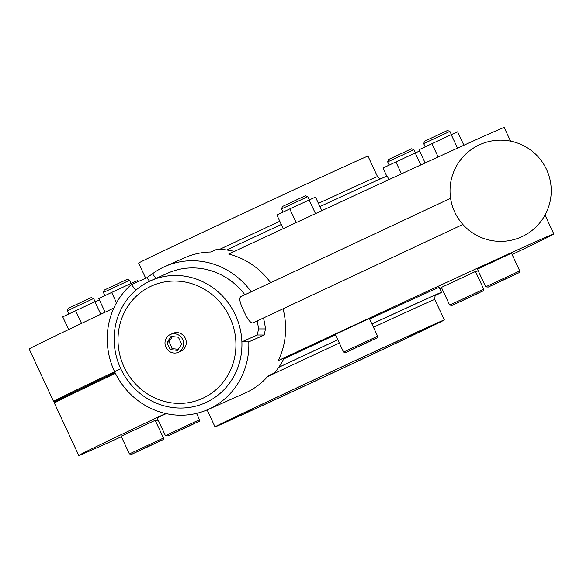 <?xml version="1.0" encoding="UTF-8"?>
<svg xmlns="http://www.w3.org/2000/svg" width="583" height="583" viewBox="0 0 583 583"><rect width="100%" height="100%" fill="white"/><g stroke="black" fill="none" stroke-linecap="round" stroke-linejoin="round"><path stroke-width="0.87" d="M258.524 328.921L265.447 328.929L264.245 335.014L257.343 334.999L258.524 328.921A66.877 63.307 -113.9 0 0 257.132 320.956M257.343 334.999L241.894 341.842A66.877 63.307 -113.9 0 1 205.114 402.897A66.877 63.307 -113.9 0 0 235.35 314.871A66.877 63.307 -113.9 0 0 150.953 280.605A66.877 63.307 -113.9 0 0 120.717 368.638A66.877 63.307 -113.9 0 0 205.114 402.897A66.877 63.307 -113.9 0 1 120.717 368.638A66.877 63.307 -113.9 0 1 135.905 290.166L131.35 284.591A74.107 70.149 -113.9 0 0 114.523 371.539A74.107 70.149 -113.9 0 0 208.044 409.506A74.107 70.149 -113.9 0 0 248.795 341.857L241.894 341.842M251.2 291.799A74.107 70.149 -113.9 0 0 165.076 266.446A74.107 70.149 -113.9 0 0 152.418 273.813L156.098 278.324M270.636 282.682A74.107 70.149 -113.9 0 0 228.689 254.071L229.308 253.802M234.366 251.433A74.107 70.149 -113.9 0 0 216.599 249.415L210.74 252.009A74.107 70.149 -113.9 0 0 184.782 257.715L165.076 266.446M149.627 281.21L146.792 277.748L131.35 284.591M146.792 277.748L152.418 273.813M208.044 409.506L244.802 393.234A74.107 70.149 -113.9 0 0 268.413 375.685L274.272 373.091A74.107 70.149 -113.9 0 0 284.198 357.955L278.339 360.549A74.107 70.149 -113.9 0 0 283.046 308.801M265.447 328.929A74.107 70.149 -113.9 0 0 263.458 317.99M264.245 335.014L248.795 341.857M244.867 294.765A66.877 63.307 -113.9 0 0 167.999 273.055L150.953 280.605M281.567 208.889L282.442 206.491L304.756 196.056L305.375 195.793L307.78 196.668L281.567 208.889L283.061 212.095M423.695 143.615L424.57 141.21L446.877 130.781L447.504 130.519L449.901 131.394L423.695 143.615L425.189 146.821M387.673 161.899L388.548 159.494L410.862 149.066L411.481 148.803L413.886 149.678L387.673 161.899L389.167 165.106M67.409 310.732L68.277 308.327L90.591 297.898L91.21 297.636L93.615 298.511L67.409 310.732L68.903 313.938M103.424 292.447L104.299 290.05L126.613 279.614L127.232 279.352L129.637 280.226L103.424 292.447L104.918 295.654M368.456 318.901L335.305 334.402L343.555 352.088L377.631 336.202L369.382 318.507L368.456 318.901M510.577 253.62L477.433 269.12L485.683 286.814L519.752 270.927L511.502 253.233L510.577 253.62M474.562 271.904L441.411 287.404L449.661 305.098L483.737 289.212L475.488 271.518L474.562 271.904M154.291 420.737L121.147 436.237L129.397 453.931L163.466 438.044L155.216 420.35L154.291 420.737M166.184 413.631L157.162 417.96L165.412 435.647L199.488 419.76L196.522 413.398M114.997 372.53A261.177 1.727 155 0 0 54.795 401.862L54.357 403.064A262.08 1.734 155 0 0 54.357 403.079A262.08 1.734 155 0 1 115.39 373.339M165.659 413.515A262.08 1.734 155 0 0 78.8 455.498A262.08 1.734 155 0 0 91.706 450.091A262.08 1.734 155 0 0 121.373 436.733M155.566 421.101A262.08 1.734 155 0 0 158.088 419.942M439.808 288.789A262.08 1.734 155 0 0 441.652 287.922M475.648 271.867A262.08 1.734 155 0 0 478.155 270.68M512.107 254.531A262.08 1.734 155 0 0 553.85 233.98A262.08 1.734 155 0 0 540.944 239.38A262.08 1.734 155 0 0 278.958 360.272M435.428 295.494A135.562 0.896 155 0 0 441.477 292.36A135.562 0.896 155 0 0 434.794 295.158A135.562 0.896 155 0 0 371.903 323.915M441.477 292.36L439.181 287.448A135.562 0.896 155 0 0 432.506 290.239A135.562 0.896 155 0 0 369.607 319.003M221.256 424.264A126.518 0.838 155 0 0 348.772 365.417A126.518 0.838 155 0 0 444.363 319.936A126.518 0.838 155 0 0 438.125 322.545A126.518 0.838 155 0 0 310.615 381.391A126.518 0.838 155 0 0 215.025 426.873A126.518 0.838 155 0 0 221.256 424.264M227.45 421.356A119.289 0.787 155 0 0 347.679 365.876A119.289 0.787 155 0 0 437.804 322.989A119.289 0.787 155 0 0 431.93 325.445A119.289 0.787 155 0 0 311.708 380.932A119.289 0.787 155 0 0 221.576 423.819A119.289 0.787 155 0 0 227.45 421.356M510.562 141.144L504.2 127.502A262.08 1.734 155 0 0 491.294 132.909A262.08 1.734 155 0 0 228.711 254.079M113.838 308.064A262.08 1.734 155 0 0 29.15 349.02L53.592 401.439A262.08 1.734 155 0 0 53.6 401.447A262.08 1.734 155 0 1 120.783 368.769M388.905 179.63L387.243 176.059A135.562 0.896 155 0 0 380.568 178.857A135.562 0.896 155 0 0 319.936 206.564M281.298 224.484A135.562 0.896 155 0 0 226.685 249.99M380.961 178.682L379.715 178.522L377.522 176.605L367.975 156.127A126.518 0.838 155 0 0 361.744 158.736A126.518 0.838 155 0 0 234.228 217.583A126.518 0.838 155 0 0 138.637 263.064L145.714 278.229M335.502 334.817A135.562 0.896 155 0 0 283.673 359.011M337.797 339.729A135.562 0.896 155 0 0 278.74 367.312M196.58 422.471L169.391 435.224L196.58 422.471M149.714 445.74L133.369 453.508L149.714 445.74M453.64 304.676L480.829 291.923L453.64 304.676M500.505 281.414L516.844 273.638L500.425 281.239M371.976 340.312L347.534 351.666L371.925 340.202M137.865 281.706L137.369 280.642L130.971 283.476L131.466 284.54M116.505 302.832L111.659 292.447L130.971 283.476M105.1 312.204L98.746 298.591L111.659 292.447M100.779 314.252L94.949 301.761L99.321 299.822M81.547 323.39L75.644 310.732L94.949 301.761M68.641 329.548L62.731 316.868L75.644 310.732M401.476 173.836L395.908 161.899L419.592 150.99M420.817 164.931L415.22 152.921M386.799 176.183L382.995 168.035L395.908 161.899M425.167 162.941L419.017 149.751L451.242 134.644L457.633 131.809L463.9 145.24M438.161 156.98L431.93 143.615M457.531 148.133L451.242 134.644M283.236 228.631L276.896 215.032L289.802 208.889L315.512 197.083L321.852 210.674M315.505 213.626L309.114 199.918M296.2 222.604L289.802 208.889M229.862 317.414A61.711 58.417 -113.9 0 0 150.888 286.297A61.711 58.417 -113.9 0 0 124.077 367.035A61.711 58.417 -113.9 0 0 203.052 398.153A61.711 58.417 -113.9 0 0 229.862 317.414M178.26 352.321L180.919 351.141A9.751 9.233 -113.9 0 0 185.328 338.3A9.751 9.233 -113.9 0 0 173.02 333.308L170.36 334.489A9.751 9.233 -113.9 0 0 165.951 347.322A9.751 9.233 -113.9 0 0 178.26 352.321A9.751 9.233 -113.9 0 0 182.668 339.481A9.751 9.233 -113.9 0 0 170.36 334.489M462.866 224.455L252.891 322.946C250.399 323.099 247.389 319.149 243.876 311.096C239.963 303.226 238.899 298.438 240.67 296.74L450.586 198.278M171.045 336.413L166.949 342.593L170.214 349.581L177.567 350.39L181.663 344.21L178.405 337.222L171.045 336.413M172.451 336.566L169.085 341.653L172.342 348.641L178.296 349.297M172.342 348.641L170.214 349.581M169.085 341.653L166.949 342.593M376.152 338.242L346.105 352.343L376.152 338.242M518.28 272.968L488.226 287.062L518.28 272.968M482.258 291.252L452.211 305.346L482.258 291.252M161.994 440.085L131.94 454.179L161.994 440.085M198.009 421.8L167.955 435.902L198.009 421.8M444.363 319.936L434.809 299.458A126.518 0.838 155 0 0 428.578 302.067A126.518 0.838 155 0 0 373.455 327.252M339.35 343.066A126.518 0.838 155 0 0 267.597 376.611M430.152 297.337A130.133 0.86 155 0 0 371.918 323.951M337.812 339.765A130.133 0.86 155 0 0 278.696 367.37M377.522 176.605A126.518 0.838 155 0 0 371.291 179.214A126.518 0.838 155 0 0 318.435 203.35M279.796 221.263A126.518 0.838 155 0 0 219.514 249.429M343.555 352.088L346.083 352.351L370.569 340.989C379.322 336.347 377.041 339.014 377.631 336.202M485.683 286.814L488.204 287.076L512.697 275.715C521.442 271.073 519.169 273.74 519.752 270.927M449.661 305.098L452.182 305.361L476.675 294C485.428 289.357 483.147 292.025 483.737 289.212M129.397 453.931L131.918 454.193L156.412 442.832C165.157 438.19 162.876 440.857 163.466 438.044M165.412 435.647L167.933 435.909L192.426 424.548C201.179 419.906 198.898 422.573 199.488 419.76M553.85 233.98L545.032 215.069M54.787 401.884L53.6 401.447M215.025 426.873L207.118 409.915M434.809 299.458C434.925 295.712 435.326 294.218 436.026 294.983L436.018 294.991M78.8 455.498L54.357 403.079M131.117 283.411L129.637 280.226M95.102 301.695L93.615 298.511M415.366 152.855L413.886 149.678M451.388 134.578L449.901 131.394M309.26 199.852L307.78 196.668M479.146 144.948A50.612 50.612 0 0 0 454.82 212.263A50.612 50.612 0 0 0 522.128 236.589A50.612 50.612 0 0 0 546.686 169.777A50.612 50.612 0 0 0 479.146 144.948"/></g></svg>
